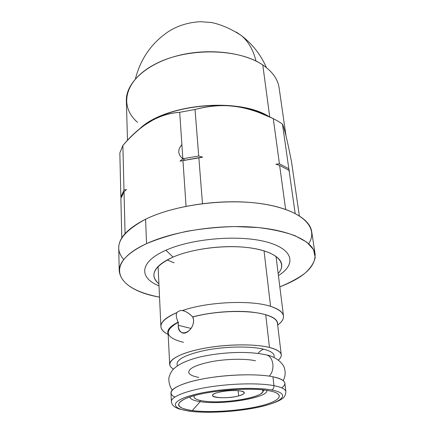 <?xml version="1.0" encoding="UTF-8"?>
<svg xmlns="http://www.w3.org/2000/svg" width="434" height="434" viewBox="0 0 434 434"><rect width="100%" height="100%" fill="white"/><g stroke="black" fill="none" stroke-linecap="round" stroke-linejoin="round"><path stroke-width="0.65" d="M203.09 400.973C224.047 404.618 269.389 396.378 262.282 389.803C263.226 390.855 262.988 391.983 261.572 393.188C255.154 399.182 219.924 403.783 203.09 400.973C195.978 399.855 193.065 398.07 194.345 395.629C193.597 396.828 194.02 397.897 195.62 398.841C197.204 399.752 199.694 400.463 203.09 400.973M217.917 392.477C225.946 390.611 233.503 390.112 240.588 390.98C245.937 392.265 245.297 393.909 238.662 395.906C224.156 399.969 202.26 396.6 217.917 392.477C214.369 393.47 212.589 394.479 212.584 395.504C212.324 398.303 229.271 398.521 238.662 395.906C242.389 394.902 244.266 393.86 244.293 392.786C244.695 390.009 227.308 389.759 217.917 392.477M277.673 325.05C281.84 322.061 283.782 319.05 283.489 316.023C282.968 312.176 278.666 308.959 270.577 306.361L264.035 250.83L270.577 306.361C250.993 299.796 207.338 301.771 182.34 310.565C180.381 310.332 178.586 310.994 176.953 312.556C175.754 314.259 176.133 317.46 178.081 322.147L178.228 325.294L191.058 328.451L178.228 325.294C178.477 329.113 179.757 331.603 182.079 332.769C186.501 335.059 194.253 327.372 193.553 319.847L192.718 316.896C210.11 312.187 234.007 310.229 251.666 312.057C269.91 314.368 278.574 318.67 277.662 324.963C278.574 318.67 269.91 314.368 251.666 312.057C234.007 310.229 210.11 312.187 192.718 316.896L192.956 316.956C215.665 310.63 249.572 309.702 265.733 314.775L269.46 347.444C276.93 349.359 280.869 351.822 281.27 354.828C281.449 356.547 280.478 358.289 278.351 360.063C284.221 354.914 281.254 350.71 269.46 347.444C253.093 343.289 220.049 344.303 196.618 349.869C173.063 355.392 164.128 363.86 173.448 369.057C171.056 367.674 169.797 366.117 169.683 364.397L168.066 332.612C167.936 329.162 171.354 325.695 178.325 322.207L178.228 325.294C177.788 338.433 194.031 332.943 193.553 319.847L192.956 316.956C215.665 310.63 249.572 309.702 265.733 314.775L269.46 347.444C255.257 343.891 228.582 344.01 206.237 347.916C183.853 351.811 169.26 358.75 169.683 364.397M263.639 349.202C271.782 351.296 275.194 354.041 273.876 357.448C275.194 354.041 271.782 351.296 263.639 349.202C250.418 345.947 225.197 346.359 205.304 350.298C184.396 354.952 175.097 360.09 177.414 365.716C175.097 360.09 184.396 354.952 205.304 350.298C225.197 346.359 250.418 345.947 263.639 349.202C261.501 349.875 259.678 351.28 258.159 353.417C259.678 351.28 261.501 349.875 263.639 349.202M279.659 323.476C286.934 316.717 283.907 311.01 270.577 306.361C250.993 299.796 207.338 301.771 182.34 310.565C185.074 310.82 188.53 312.93 192.718 316.896C189.37 313.619 186.425 311.634 183.88 310.945L182.34 310.565C180.381 310.332 178.586 310.994 176.953 312.556C166.124 317.135 160.77 321.795 160.895 326.536C161.117 329.563 163.542 332.2 168.159 334.44M265.733 314.775C273.094 317.021 277 319.842 277.451 323.238L281.27 354.828M167.139 259.939L174.148 262.82M256.022 111.093C226.987 100.748 179.926 104.778 153.077 119.92L145.26 124.726C173.323 103.487 237.62 98.811 267.046 115.748L258.908 112.477M181.884 144.56C176.958 150.473 177.902 155.638 184.727 160.043M285.615 209.372L279.637 165.403L275.91 164.242L279.415 163.775L273.274 118.607C244.716 105.147 223.157 102.288 195.029 109.487L198.707 155.99L202.645 157.2L198.843 157.661L202.477 203.627L198.843 157.661L179.996 161.123L182.839 158.746L179.703 112.303C159.077 113.708 140.133 124.78 122.865 145.515L123.983 190.092L126.565 189.528L124.026 191.692L125.079 233.59L124.026 191.692L120.885 198.566L124.026 191.692L126.565 189.528L123.983 190.092L120.847 196.982L119.844 152.931L122.865 145.515L119.844 152.931L120.847 196.982L123.983 190.092L122.865 145.515C132.983 133.835 142.938 125.377 152.719 120.137C160.77 115.737 169.759 113.128 179.703 112.303L195.029 109.487L179.703 112.303L182.839 158.746L198.707 155.99L182.839 158.746L179.996 161.123L202.645 157.2L198.707 155.99L195.029 109.487C216.696 103.607 237.642 104.48 257.883 112.102L273.274 118.607L278.145 121.238L273.274 118.607L279.415 163.775L288.822 168.777L295.169 213.419L289.049 170.383L279.637 165.403L289.049 170.383L289.38 171.354L288.822 168.777L279.415 163.775L275.91 164.242L279.637 165.403L285.615 209.372M299.335 215.79L291.55 162.018C287.389 140.67 284.362 128.025 282.469 124.081L288.822 168.777L282.469 124.081L278.145 121.238L282.469 124.081C284.362 128.025 287.389 140.67 291.55 162.018L299.335 215.79M121.78 237.946L120.885 198.566L121.78 237.946M121.167 197.627L120.847 196.982L121.167 197.627M186.056 206.28L182.953 160.417L186.056 206.28M238.179 390.681L238.662 395.906L238.179 390.681M198.739 377.396C193.114 376.359 189.815 374.846 188.839 372.855C188.003 368.683 195.571 364.945 211.553 361.641C226.673 358.837 245.411 358.5 255.534 360.773M165.934 333.225C156.62 326.97 160.292 320.08 176.953 312.556C175.754 314.259 176.133 317.46 178.081 322.147C169.824 326.325 166.515 330.393 168.153 334.354C166.515 330.393 169.824 326.325 178.081 322.147L178.325 322.207C163.379 330.898 165.094 337.614 183.474 342.339M146.551 243.648C158.242 238.738 171.69 234.62 186.902 231.295C202.749 228.572 218.812 226.987 235.092 226.553L258.176 227.552C272.481 229.298 284.758 232.016 295.006 235.7L306.789 242.156L313.527 249.599L315.214 257.563C313.966 262.988 310.494 268.255 304.809 273.377C298.039 278.308 289.711 282.794 279.832 286.841C303.713 277.668 315.48 266.818 315.122 254.291C313.386 241.429 290.058 229.901 253.657 227.166C217.326 224.411 172.884 231.425 146.551 243.648C128.176 252.507 119.062 261.653 119.214 271.087C120.994 283.489 134.431 292.18 159.528 297.154C116.92 289.836 102.12 263.943 146.551 243.648L145.591 219.224L146.551 243.648M165.934 250.234C139.13 261.93 138.761 277.836 159.007 285.854C138.761 277.836 139.13 261.93 165.934 250.234L173.014 257.091C153.788 266.395 149.09 275.281 158.909 283.749C155.735 281.254 154.065 278.492 153.891 275.454C153.75 269.031 160.124 262.912 173.014 257.091L165.934 250.234C191.92 238.472 238.906 234.555 266.183 241.863C293.709 249.045 296.585 264.273 278.422 275.617C296.585 264.273 293.709 249.045 266.183 241.863C238.906 234.555 191.92 238.472 165.934 250.234M119.214 271.087L118.737 248.053C118.585 238.071 127.536 228.458 145.591 219.224C171.463 206.486 215.112 199.369 250.879 202.494C286.711 205.597 309.811 217.901 311.672 231.512L315.122 254.291M123.739 259.575C112.628 246.62 119.914 233.172 145.591 219.224C175.379 204.43 228.713 197.747 266.069 204.436C303.594 211.032 318.773 228.279 308.704 243.718M278.161 273.523C287.232 263.698 278.292 252.718 253.868 248.454C229.57 244.13 193.797 247.988 173.014 257.091C190.613 249.452 219.024 245.259 242.221 247.038C265.456 248.807 280.711 256.093 281.699 264.501C282.04 267.518 280.863 270.528 278.161 273.523M174.831 397.039C165.283 392.569 174.381 384.974 198.495 379.793C222.474 374.58 256.304 373.289 272.948 376.783L273.962 385.658C281.574 387.166 285.556 389.195 285.903 391.734C285.556 389.195 281.574 387.166 273.962 385.658L272.948 376.783C280.532 378.388 284.509 380.52 284.867 383.173L285.903 391.734C285.545 395.238 284.205 397.631 281.883 398.911C278.563 401.282 272.487 403.653 263.66 406.029C241.993 411.443 209.324 413.781 189.49 411.21M271.57 389.96C290.102 393.367 284.048 401.038 262.543 406.224C241.233 411.459 208.862 413.689 189.886 411.155C170.654 408.709 169.716 401.374 191.974 395.228C213.967 389.021 253.375 386.455 271.57 389.96C253.375 386.455 213.967 389.021 191.974 395.228C169.716 401.374 170.654 408.709 189.886 411.155L188.991 411.144L189.886 411.155C208.862 413.689 241.233 411.459 262.543 406.224C284.048 401.038 290.102 393.367 271.57 389.96C273.241 389.303 274.038 387.866 273.962 385.658C259.478 382.859 232.082 383.363 209.09 387.025C186.056 390.676 171.018 396.784 171.397 401.553C171.018 396.784 186.056 390.676 209.09 387.025C232.082 383.363 259.478 382.859 273.962 385.658C274.038 387.866 273.241 389.303 271.57 389.96M192.257 410.542C210.023 412.94 240.534 410.841 260.525 405.909C280.711 401.027 286.185 393.844 268.787 390.681C251.698 387.432 215.014 389.824 194.421 395.607C173.573 401.336 174.24 408.226 192.257 410.542C209.503 412.864 238.798 410.976 258.805 406.322C278.948 401.71 286.201 394.772 271.516 391.251L268.787 390.681C249.007 386.613 201.425 391.18 185.492 398.624C174.419 404.162 176.676 408.134 192.257 410.542L200.188 401.662L192.257 410.542M266.883 390.367C268.787 397.718 221.996 405.361 200.188 401.662C221.953 405.351 268.63 397.75 266.888 390.405M189.908 397.007C190.228 399.112 193.651 400.663 200.188 401.662L200.101 400.419L200.188 401.662C193.613 400.658 190.184 399.09 189.908 396.969M188.991 411.144L179.074 408.958C176.199 407.819 174.56 406.978 174.153 406.441C172.45 405.074 171.533 403.441 171.397 401.553L170.963 392.938C170.567 387.958 185.513 381.649 208.418 377.938C231.273 374.216 258.523 373.799 272.948 376.783C284.954 379.544 287.888 383.238 281.753 387.871M264.8 354.545L266.981 355.066C273.691 357.35 275.161 370.169 269.248 376.132C275.161 370.169 273.691 357.35 266.981 355.066L264.8 354.545M269.254 116.73C238.369 96.652 163.32 104.165 138.847 129.625C163.32 104.165 238.369 96.652 269.254 116.73M127.493 140.399L126.365 100.824C125.648 83.664 145.097 64.633 175.824 56.187C206.492 47.691 243.3 51.76 262.787 64.964L269.726 116.947L262.787 64.964C272.422 71.588 277.858 79.178 279.095 87.733L286.006 135.885M262.787 64.964C238.738 48.315 188.079 47.306 156.245 63.576C124.184 79.65 118.699 106.308 137.562 122.345M256.006 61.064C253.223 49.774 248.243 41.203 241.065 35.36L236.27 32.078L241.065 35.36C248.243 41.203 253.223 49.774 256.006 61.064M160.895 326.536L158.106 266.471M283.489 316.023L276.013 256.364M262.689 391.826L264.181 390.009M283.104 380.531C285.252 377.021 285.708 372.936 284.471 368.271C283.375 363.383 275.481 356.504 266.981 355.066C250.044 351.111 224.362 351.589 200.052 356.96C187.206 360.204 178.672 363.985 173.036 369.508C171.191 371.672 169.808 374.434 168.88 377.792C168.663 382.614 169.786 386.694 172.249 390.036M266.427 67.617C260.742 54.603 252.284 43.85 241.065 35.36C231.045 28.845 221.21 24.57 211.564 22.53L200.15 21.7C187.922 22.459 177.262 25.818 168.17 31.769C151.461 43.183 140.545 58.878 135.424 78.852"/></g></svg>
